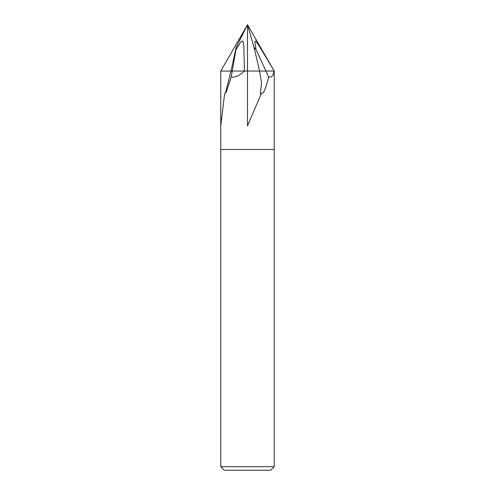 <?xml version="1.0" encoding="UTF-8"?>
<svg xmlns="http://www.w3.org/2000/svg" width="495" height="495" viewBox="0 0 495 495"><rect width="100%" height="100%" fill="white"/><g stroke="black" fill="none" stroke-linecap="round" stroke-linejoin="round"><path stroke-width="0.74" d="M274.23 125.359L274.23 71.045L247.5 24.75L236.177 47.396L235.991 49.537L240.947 41.784L242.828 40.974L243.825 45.268L244.437 71.045L274.057 71.045C273.457 75.673 271.668 77.665 268.68 77.028C267.207 83.203 265.512 88.345 263.594 92.466L261.36 93.524L247.506 125.829L247.5 24.75L220.77 71.045L244.437 71.045C239.537 75.673 235.125 77.665 231.196 77.028L226.159 92.466L224.643 93.524L220.77 125.829L220.77 71.045L220.77 149.49L274.23 149.49L274.23 466.686L220.77 466.686L224.334 470.25L270.666 470.25L274.23 466.686M247.5 24.75L254.034 47.396L256.002 49.537L254.832 41.784L255.618 40.974L258.761 45.268L274.23 71.045L274.23 149.49L247.5 149.49L274.23 149.49M220.77 149.49L247.5 149.49L220.77 149.49L220.77 466.686M268.68 77.028L256.002 49.537M261.36 93.524L260.358 94.168L261.539 82.739L259.578 71.045L232.242 71.045L235.991 49.537M231.196 77.028L232.242 71.045L231.017 71.045L236.177 47.396M225.472 92.912L231.017 71.045M274.051 71.045L259.578 71.045L254.034 47.396"/></g></svg>

